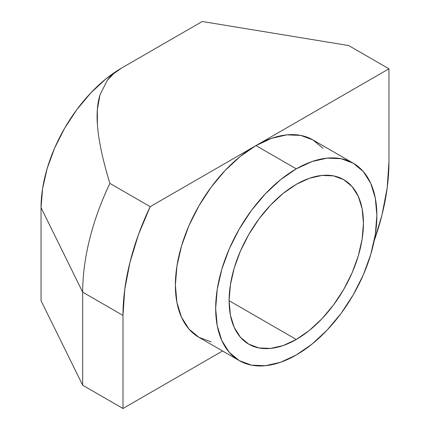 <?xml version="1.0" encoding="UTF-8"?>
<svg xmlns="http://www.w3.org/2000/svg" width="430" height="430" viewBox="0 0 430 430"><rect width="100%" height="100%" fill="white"/><g stroke="black" fill="none" stroke-linecap="round" stroke-linejoin="round"><path stroke-width="0.64" d="M322.984 148.259L312.959 139.944L300.747 135.418L286.815 134.864L271.695 138.299L255.968 145.587L388.956 68.811L348.66 45.542L388.956 68.811L388.956 161.874L388.956 68.811L255.968 145.587L296.27 168.856A113.982 65.806 -60 0 1 353.261 163.206A113.982 65.806 -60 0 1 370.73 254.544A113.982 65.806 -60 0 1 296.27 354.987L280.548 362.275L265.428 365.71L251.491 365.156L239.279 360.63L229.254 352.315L221.805 340.528L217.22 325.714L215.672 308.455L217.22 289.401L221.805 269.298L229.254 248.905L239.279 229.018L251.491 210.388L265.428 193.747L280.548 179.719L296.27 168.856L311.992 161.562L327.112 158.132L341.049 158.686L353.261 163.206L363.285 171.527L370.73 183.314L375.32 198.128L376.868 215.387L375.32 234.436L370.73 254.544L363.285 274.937L353.261 294.824L341.049 313.448L327.112 330.095L311.992 344.124L296.27 354.987A113.982 65.806 -60 0 1 239.279 360.63A113.982 65.806 -60 0 1 221.805 269.298A113.982 65.806 -60 0 1 296.27 168.856L255.968 145.587A113.982 65.806 120 0 0 181.508 246.03A113.982 65.806 120 0 0 198.977 337.367L211.195 341.888M296.27 339.474L229.104 300.699L230.394 315.083L234.216 327.423L240.424 337.249L248.776 344.183L258.957 347.951L270.567 348.413L283.166 345.553L296.27 339.474L309.374 330.423L321.973 318.732L333.583 304.865L343.763 289.342L352.116 272.765L358.324 255.775L362.146 239.021L363.436 223.143L362.146 208.76L358.324 196.413L352.116 186.593L343.763 179.659A94.987 54.841 -60 0 1 358.324 255.775A94.987 54.841 -60 0 1 296.27 339.474A94.987 54.841 -60 0 1 248.776 344.183A94.987 54.841 -60 0 1 234.216 268.067A94.987 54.841 -60 0 1 296.27 184.362A94.987 54.841 -60 0 1 343.763 179.659L333.583 175.892L321.973 175.429L309.374 178.289L296.27 184.362L283.166 193.419L270.567 205.11L258.957 218.977L248.776 234.5L240.424 251.077L234.216 268.067L230.394 284.821L229.104 300.699L296.27 339.474M121.642 68.031L105.914 78.9L90.8 92.923L76.862 109.569L64.65 128.194L54.626 148.087L47.176 168.474L42.591 188.582L41.043 207.631L41.043 300.699L82.684 385.232L82.684 292.169L122.985 315.432L122.985 408.5L82.684 385.232L41.043 300.699L41.043 207.631L82.684 292.169L122.985 315.432A188.071 108.586 -60 0 1 150.188 206.658L109.892 183.395C106.629 172.693 104.001 162.905 102.012 154.026C99.545 143.018 98.008 133.182 97.406 124.523L97.336 109.688L99.986 94.788L107.258 80.41C110.945 75.567 115.74 71.439 121.642 68.031L202.24 21.5L121.642 68.031A113.982 65.806 120 0 0 41.043 207.631L82.684 292.169A188.071 108.586 -60 0 1 109.892 183.395A188.071 108.586 120 0 0 82.684 292.169L82.684 385.232L122.985 408.5L122.985 315.432L124.743 289.535L129.968 262.289L138.53 234.415L150.188 206.658L109.892 183.395C106.656 172.806 104.028 163.018 102.012 154.026C99.567 143.19 98.035 133.359 97.406 124.523C96.562 113.171 97.422 103.259 99.986 94.788L107.258 80.41L113.423 73.853L121.642 68.031M353.261 163.206L312.959 139.944A113.982 65.806 120 0 0 255.968 145.587L150.188 206.658L255.968 145.587L240.246 156.455L225.126 170.479L211.195 187.125L198.977 205.75L188.958 225.637L181.508 246.03L176.924 266.138L175.37 285.187L176.924 302.451L181.508 317.259L188.958 329.052L198.977 337.367L239.279 360.63M202.24 21.5L348.66 45.542L202.24 21.5M222.584 350.993L122.985 408.5L222.584 350.993M388.956 161.874A188.071 108.586 -60 0 1 374.186 240.736L381.974 215.022L387.199 187.776L388.956 161.874"/></g></svg>
